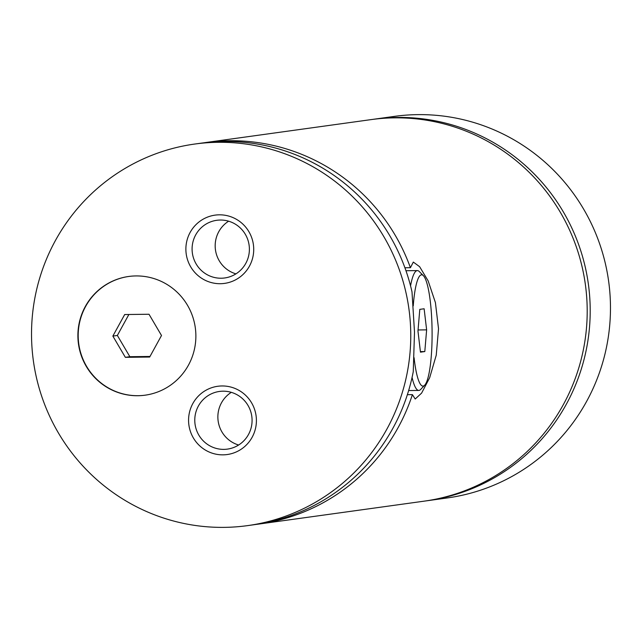 <?xml version="1.0" encoding="UTF-8"?>
<svg xmlns="http://www.w3.org/2000/svg" width="642" height="642" viewBox="0 0 642 642"><rect width="100%" height="100%" fill="white"/><g stroke="black" fill="none" stroke-linecap="round" stroke-linejoin="round"><path stroke-width="0.96" d="M425.518 500.961A192.608 189.567 -97.9 0 0 427.018 500.76A192.608 189.567 -97.9 0 0 589.629 295.818A192.608 189.567 -97.9 0 0 397.558 117.438A192.608 189.567 -97.9 0 0 374.15 119.187A192.608 189.567 -97.9 0 0 372.649 119.404M256.214 524.41A192.608 189.567 -97.9 0 0 258.846 524.065L424.017 501.177A192.608 189.567 -97.9 0 0 585.352 284.374A192.608 189.567 -97.9 0 0 371.14 119.605L205.97 142.492A192.608 189.567 -97.9 0 0 203.345 142.877M135.944 275.932A59.923 58.976 -97.9 0 0 128.657 276.477A59.923 58.976 -97.9 0 0 78.067 340.236A59.923 58.976 -97.9 0 0 137.821 395.729A59.923 58.976 -97.9 0 0 145.108 395.183A59.923 58.976 -97.9 0 0 195.698 331.424A59.923 58.976 -97.9 0 0 135.944 275.932M128.809 276.453A59.923 58.976 -97.9 0 0 78.372 340.268A59.923 58.976 -97.9 0 0 138.118 395.689A59.923 58.976 -97.9 0 0 145.252 395.167M414.082 357.706A55.645 9.774 89.3 0 0 424.691 385.192L420.662 389.445A59.923 10.529 -90.7 0 1 418.793 390.432A59.923 10.529 -90.7 0 1 412.068 377.432M410.551 285.875A59.923 10.529 -90.7 0 1 417.38 270.595A59.923 10.529 -90.7 0 1 419.266 271.534L423.399 275.699A55.645 9.774 89.3 0 0 413.247 305.865M424.691 385.192A55.645 9.774 89.3 0 0 432.058 329.113A55.645 9.774 89.3 0 0 423.399 275.699M407.365 394.686L412.405 394.629L415.197 399.019L421.609 393.105L429.675 377.713L436.239 355.203L438.526 328.752L435.412 302.599L428.15 280.899L419.627 266.695L413.32 262.08L410.415 267.698L404.917 267.762M194.711 144.049L200.713 143.222A192.608 189.567 -97.9 0 1 412.003 291.909L414.499 332.083L413.255 371.726A192.608 189.567 -97.9 0 1 253.59 524.787L247.579 525.621A192.608 189.567 -97.9 0 0 410.19 320.679A192.608 189.567 -97.9 0 0 218.12 142.299A192.608 189.567 -97.9 0 0 194.711 144.049A192.608 189.567 -97.9 0 0 32.1 348.991A192.608 189.567 -97.9 0 0 224.17 527.371A192.608 189.567 -97.9 0 0 247.579 525.621M219.259 214.821A34.459 33.914 -97.9 0 0 185.883 249.666A34.459 33.914 -97.9 0 0 220.342 283.708A34.459 33.914 -97.9 0 0 253.718 248.863A34.459 33.914 -97.9 0 0 219.259 214.821M221.201 278.227A29.107 28.641 -97.9 0 0 224.732 277.962A29.107 28.641 -97.9 0 0 249.305 246.993A29.107 28.641 -97.9 0 0 220.286 220.037A29.107 28.641 -97.9 0 0 216.747 220.302A29.107 28.641 -97.9 0 0 192.175 251.271A29.107 28.641 -97.9 0 0 221.201 278.227M228.632 221.201A29.107 28.641 -97.9 0 0 215.455 249.866A29.107 28.641 -97.9 0 0 235.935 273.869M221.947 385.962A34.459 33.914 -97.9 0 0 188.571 420.807A34.459 33.914 -97.9 0 0 223.031 454.849A34.459 33.914 -97.9 0 0 256.407 420.004A34.459 33.914 -97.9 0 0 221.947 385.962M223.889 449.376A29.107 28.641 -97.9 0 0 227.42 449.111A29.107 28.641 -97.9 0 0 251.993 418.143A29.107 28.641 -97.9 0 0 222.975 391.187A29.107 28.641 -97.9 0 0 219.436 391.451A29.107 28.641 -97.9 0 0 194.863 422.42A29.107 28.641 -97.9 0 0 223.889 449.376M231.321 392.342A29.107 28.641 -97.9 0 0 218.144 421.008A29.107 28.641 -97.9 0 0 238.623 445.018M427.018 500.76L447.289 497.951A192.608 189.567 -97.9 0 0 609.9 293.009A192.608 189.567 -97.9 0 0 417.83 114.629A192.608 189.567 -97.9 0 0 394.421 116.379L374.15 119.187M410.415 267.698A192.608 189.567 -97.9 0 0 205.97 142.492M258.846 524.065A192.608 189.567 -97.9 0 0 412.405 394.629M424.129 308.77L419.796 309.372L417.966 331.063L420.462 352.161L424.803 351.559L426.633 329.86L424.129 308.77M426.633 329.86L418.054 329.964M424.803 351.559L420.398 351.607M149.682 357.04L161.503 335.501L149.008 314.251L124.684 314.54L112.856 336.079L125.35 357.329L149.682 357.04M128.873 314.492L117.358 335.453L129.861 356.703L149.995 356.462M129.861 356.703L125.35 357.329M117.358 335.453L112.856 336.079M417.38 270.595L405.969 270.731M418.793 390.432L408.649 390.553"/></g></svg>
